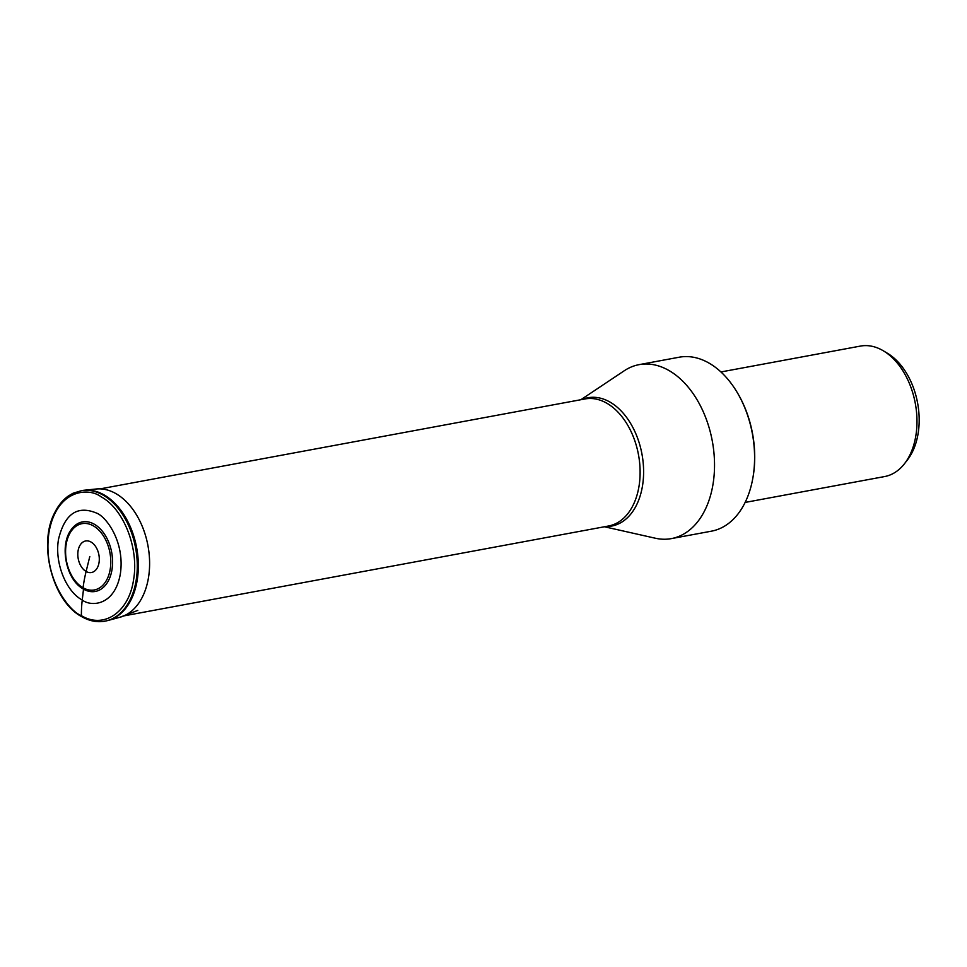 <?xml version="1.0" encoding="UTF-8"?>
<svg xmlns="http://www.w3.org/2000/svg" width="967" height="967" viewBox="0 0 967 967"><rect width="100%" height="100%" fill="white"/><g stroke="black" fill="none" stroke-linecap="round" stroke-linejoin="round"><path stroke-width="1.45" d="M89.798 556.508L86.111 571.473A114.348 75.547 119.6 0 0 83.065 587.779A2.091 1.378 119.6 0 0 83.513 589.157A35.356 23.196 -100.5 0 0 111.979 569.781A35.356 23.196 -100.5 0 0 94.27 524.199A35.356 23.196 -100.5 0 0 70.567 530.569C59.942 545.811 65.756 577.214 81.143 587.634A35.356 23.196 -100.5 0 0 83.513 589.157L82.243 600.024A113.369 74.906 119.6 0 0 81.409 615.677C103.868 629.227 128.756 612.28 133.494 580.212C139.272 548.736 123.788 508.884 101.088 496.808C89.133 487.404 56.86 488.601 49.003 532.273C42.294 576.598 68.657 611.059 81.409 615.677L81.421 615.882M82.243 600.024C65.647 591.2 54.333 562.069 58.564 539.054C64.777 513.743 77.469 505.1 96.627 513.126C105.947 516.511 125.214 541.701 120.319 574.096C114.565 606.019 90.983 606.901 82.243 600.024M580.853 399.722L624.259 370.76A88.456 58.032 79.5 0 1 639.102 364.644A88.456 58.032 79.5 0 1 668.693 370.361A88.456 58.032 79.5 0 1 714.516 463.084A88.456 58.032 79.5 0 1 671.376 538.607A88.456 58.032 79.5 0 1 655.324 538.22L604.423 526.761M671.376 538.607L711.434 531.173A88.456 58.032 -100.5 0 0 752.87 477.988A88.456 58.032 -100.5 0 0 753.051 476.961A88.456 58.032 -100.5 0 0 736.927 391.998A88.456 58.032 -100.5 0 0 708.751 362.939A88.456 58.032 -100.5 0 0 679.16 357.222L639.102 364.644M752.87 477.988L753.027 477.082A86.716 56.896 -100.5 0 0 753.208 476.078A86.716 56.896 -100.5 0 0 737.398 392.783L736.927 391.998M745.134 502.429L884.6 476.562A66.348 43.527 -100.5 0 0 904.447 463.761A66.348 43.527 -100.5 0 0 915.822 435.899A66.348 43.527 -100.5 0 0 883.512 350.924A66.348 43.527 -100.5 0 0 882.593 350.38A66.348 43.527 -100.5 0 0 860.4 346.089L720.935 371.957M904.447 463.761L907.324 460.074A62.77 41.182 -100.5 0 0 918.082 433.724A62.77 41.182 -100.5 0 0 887.525 353.33L883.512 350.924M81.409 615.677L82.727 616.886A66.336 43.527 79.5 0 0 106.201 620.911L106.201 620.911C98.126 622.712 90.04 621.346 81.965 616.801C52.677 601.776 37.761 544.24 54.72 512.667C58.274 505.487 62.843 499.915 68.439 495.938L72.984 493.267L82.014 490.511A66.336 43.527 79.5 0 1 102.913 495.007A66.336 43.527 79.5 0 1 137.254 563.556A66.336 43.527 79.5 0 1 106.201 620.911L107.168 620.681A66.288 43.491 -100.5 0 0 138.196 563.374A66.288 43.491 -100.5 0 0 103.868 494.874A66.288 43.491 -100.5 0 0 82.993 490.378L84.105 490.245A66.288 43.491 -100.5 0 0 83.549 490.305M96.18 489L96.18 489A65.309 42.85 79.5 0 1 115.774 493.545A65.309 42.85 -100.5 0 1 149.559 560.292A65.309 42.85 -100.5 0 1 119.968 617.248L108.256 620.415A66.288 43.491 -100.5 0 0 138.293 562.601A66.288 43.491 -100.5 0 0 104.001 494.862A66.288 43.491 -100.5 0 0 84.105 490.245L96.18 489M107.712 620.548A66.288 43.491 -100.5 0 0 108.256 620.415L107.168 620.681M93.316 525.83A33.724 22.12 79.5 0 1 110.202 569.297A33.724 22.12 79.5 0 1 83.065 587.779A33.724 22.12 79.5 0 1 66.179 544.324A33.724 22.12 79.5 0 1 93.316 525.83M90.995 542.016A16.04 10.516 -100.5 0 0 78.085 550.803A16.04 10.516 -100.5 0 0 86.111 571.473A16.04 10.516 -100.5 0 0 99.021 562.685A16.04 10.516 -100.5 0 0 90.995 542.016M123.788 615.906L608.594 525.988A64.608 42.379 -100.5 0 0 640.106 470.832A64.608 42.379 -100.5 0 0 606.635 403.118A64.608 42.379 -100.5 0 0 585.023 398.948L100.217 488.867M582.267 399.456A65.236 42.802 79.5 0 1 609.802 401.97A65.236 42.802 79.5 0 1 643.563 474.773A65.236 42.802 79.5 0 1 605.838 526.495M137.797 610.395L119.968 617.248M82.993 490.378L82.014 490.511"/></g></svg>
